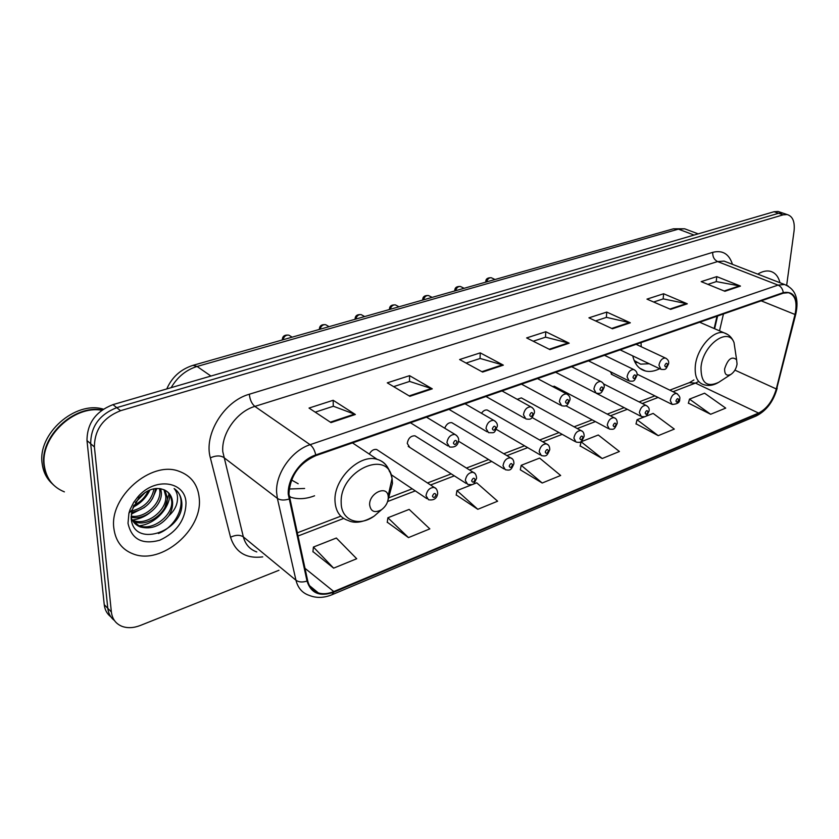 <?xml version="1.0" encoding="UTF-8"?>
<svg xmlns="http://www.w3.org/2000/svg" width="839" height="839" viewBox="0 0 839 839"><rect width="100%" height="100%" fill="white"/><g stroke="black" fill="none" stroke-linecap="round" stroke-linejoin="round"><path stroke-width="1.26" d="M632.742 355.893C634.745 364.262 638.993 369.296 645.495 371.016C649.889 372.013 654.598 371.247 659.643 368.72M289.172 496.698L290.976 497.328C298.317 499.53 306.183 499.016 314.562 495.786M416.49 436.752L414.969 435.808C410.764 435.756 408.194 438.294 407.272 443.443L409.757 447.397L408.226 446.421L466.211 483.453M580.483 385.101L581.521 385.657M610.173 371.614L612.166 374.634M714.157 328.521L717.009 316.198M378.284 450.574L376.627 449.484C373.68 449.043 371.237 450.585 369.317 454.098M453.196 423.496L451.812 422.667C448.697 422.374 446.338 424.23 444.733 428.215M488.508 410.753L487.249 410.03C485.152 409.684 483.222 410.753 481.471 413.27M522.498 398.515L521.344 397.885L517.244 399.322M555.229 386.737L552.23 386.339M780.071 212.141L778.078 211.459L774.082 211.722L112.95 404.639C95.719 411.425 87.067 423.401 86.994 440.569L104.246 604.688C104.854 609.89 107.056 613.938 110.853 616.833M786.678 285.166L794.061 231.04C795.005 221.685 792.698 216.189 787.129 214.553L783.144 214.836L120.554 410.711C103.239 417.591 94.524 429.673 94.408 446.946L111.367 611.967L107.791 608.317C108.399 613.54 110.601 617.588 114.408 620.482C110.601 617.588 108.399 613.54 107.791 608.317L90.685 443.747L107.791 608.317L104.246 604.688M120.554 410.711L116.736 407.66C99.463 414.497 90.78 426.527 90.685 443.747C90.78 426.527 99.463 414.497 116.736 407.66L778.602 213.274L116.736 407.66L112.95 404.639M784.591 213.683L782.588 213.001L778.602 213.274L782.588 213.001L784.591 213.683M113.852 528.234C115.509 541.103 121.991 549.692 133.296 553.981C161.56 565.213 202.755 529.734 199.263 498.45C198.004 484.722 191.166 475.64 178.749 471.182C151.23 460.538 109.217 496.709 113.852 528.234C115.509 541.103 121.991 549.692 133.296 553.981C161.56 565.213 202.755 529.734 199.263 498.45C198.004 484.722 191.166 475.64 178.749 471.182C151.23 460.538 109.217 496.709 113.852 528.234M288.941 493.961C290.116 476.028 299.051 463.264 315.758 455.661L783.196 293.199L788.398 292.685C795.341 295.013 797.543 302.271 795.005 314.478L776.295 388.95C772.803 400.759 766.898 408.803 758.571 413.071L333.786 591.547C328.206 593.844 323.078 594.316 318.401 592.942C312.769 591.096 309.192 587.006 307.672 580.693L288.941 493.961M288.249 494.213L307.022 581.07C310.986 593.351 319.911 597.064 333.796 592.187L758.498 413.606C767.024 409.233 773.086 400.99 776.662 388.887L795.372 314.436C798.204 298.17 794.166 290.902 783.28 292.622L315.737 454.948C300.698 459.793 287.368 478.765 288.249 494.213M707.885 284.358L716.338 281.61L740.48 286.078L716.779 276.618L701.194 281.642L724.896 291.28L740.48 286.078M716.212 281.652L716.779 276.618M653.644 302.019L663.261 298.883L687.298 303.812L663.628 293.755L646.974 299.124L670.623 309.371L687.298 303.812M663.135 298.925L663.628 293.755M595.554 320.918L606.482 317.362L630.33 322.805L606.765 312.087L588.926 317.834L612.449 328.773L630.33 322.805M606.356 317.404L606.765 312.087M315.212 412.159L333.387 406.244L355.348 414.487L333.167 400.287L309.025 408.069L331.006 422.604L355.348 414.487M333.272 406.275L333.167 400.287M393.638 386.632L409.631 381.43L432.284 388.835L409.568 375.662L387.282 382.846L409.852 396.312L432.284 388.835M409.516 381.462L409.568 375.662M466.075 363.056L480.17 358.473L503.348 365.143L480.244 352.873L459.604 359.532L482.603 372.065L503.348 365.143M480.044 358.515L480.244 352.873M533.195 341.211L545.602 337.173L569.178 343.193L545.79 331.741L526.63 337.918L549.944 349.611L569.178 343.193M545.486 337.215L545.79 331.741M779.955 282.733C778.309 276.209 774.942 272.36 769.856 271.186C766.133 270.483 762.095 271.469 757.743 274.133C762.095 271.469 766.133 270.483 769.856 271.186C774.942 272.36 778.309 276.209 779.955 282.733M111.367 611.967C112.269 619.046 115.834 623.838 122.064 626.366C127.57 628.348 133.674 628.044 140.354 625.454L278.947 570.279M636.046 423.81L658.227 435.661L674.304 429.096L653.151 413.417L637.063 419.752L635.983 424.031M688.399 403.098L710.643 414.267L725.714 408.111L704.582 393.197L689.49 399.123L688.347 403.318M456.227 494.937L477.811 509.304L497.621 501.208L476.72 482.824L456.961 490.595L456.185 495.178M387.282 522.204L408.478 537.6L429.83 528.885L409.149 509.399L387.88 517.757L387.24 522.456M312.957 551.601L333.639 568.15L356.711 558.732L336.355 538.03L313.408 547.059L312.926 551.852M580.148 445.918L602.213 458.524L619.413 451.497L598.28 435.001L581.091 441.765L580.095 446.149M542.214 483.012L560.662 475.482L539.603 458.084L521.197 465.32L520.306 469.809L542.214 483.012L521.197 465.32M477.811 509.304L456.961 490.595M408.478 537.6L387.88 517.757M333.639 568.15L313.408 547.059M602.213 458.524L581.091 441.765M658.227 435.661L637.063 419.752M710.643 414.267L689.49 399.123M101.771 410.261C73.842 405.017 39.695 437.57 44.362 465.834C46.292 478.555 52.972 487.228 64.393 491.864M102.085 410.03C74.105 404.178 39.234 436.909 43.964 465.467C45.023 473.469 48.274 480.044 53.738 485.183M103.344 409.149C75.3 400.476 37.147 433.941 42.191 463.82C43.303 472.168 46.795 478.943 52.668 484.134M148.23 490.689C145.357 497.275 140.553 502.142 133.831 505.309M145.483 492.199L135.331 502.561M155.519 488.529C153.715 501.47 145.713 509.441 131.513 512.44M153.977 488.759C151.723 500.317 144.329 507.71 131.828 510.961M160.721 488.686L161.35 492.556C162.357 505.613 144.927 520.788 131.136 517.212M159.525 488.508L159.882 491.308C160.752 503.799 144.937 518.533 131.136 516.174M164.968 490.217L167.265 497.569C168.45 511.696 148.115 527.553 134.513 521.701L132.73 520.904M163.972 489.724L165.776 496.31C166.982 510.427 146.657 526.252 133.065 520.4L132.205 520.044C138.456 519.351 144.224 517.034 149.478 513.059M168.901 515.744C171.638 511.192 172.865 506.63 172.572 502.068C172.026 496.415 169.384 492.409 164.633 490.06C156.211 486.536 147.664 489.064 138.991 497.653L132.069 509.997L131.178 518.072C132.929 548.601 182.493 532.041 181.874 504.187L181.811 502.75C181.297 496.594 178.738 491.864 174.134 488.55C177.186 492.115 178.172 496.73 177.102 502.404C176.085 507.27 173.348 511.717 168.901 515.744C160.826 525.98 151.303 529.713 140.333 526.955C135.981 525.277 132.919 522.225 131.157 517.799M167.559 491.895L170.621 496.08L171.743 501.365C172.918 515.534 152.509 531.486 138.875 525.644L131.345 519.708M128.01 523.295C131.555 539.257 142.106 544.91 159.651 540.264C176.662 532.377 185.45 519.981 186.027 503.064C185.618 481.208 155.016 476.552 137.848 496.898L133.705 502.351L130.097 509.483L128.923 513.153L128.01 523.295M175.215 489.357C188.23 499.1 178.193 526.105 158.393 533.489M169.142 493.563L164.937 507.301M156.893 488.424L152.279 499.006M144.623 507.354L131.272 514.108M140.019 501.512L133.506 506.022M169.866 494.632C169.331 508.728 155.037 524.176 139.232 525.77M139.033 525.791L138.016 525.875M149.95 489.945C146.301 497.59 140.648 503.369 132.982 507.27M388.3 497.611L388.142 495.828C386.685 484.89 369.108 493.238 369.621 504.753C370.691 511.654 374.655 513.311 381.514 509.724C385.762 506.515 388.017 502.477 388.3 497.611M289.182 489.011L304.609 488.466M291.532 480.002L298.191 483.746M737.062 364.084L736.6 359.763C731.86 355.893 727.874 358.924 724.623 368.845C724.497 374.488 726.605 376.333 730.947 374.372C734.24 372.055 736.285 368.625 737.062 364.084M634.609 361.515L636.895 362.637M634.158 360.487L640.618 364.147L649.218 363.748M641.048 342.606L641.195 346.717M687.98 230.043L684.666 228.795L678.405 229.141L197.092 366.454C186.143 369.852 177.49 376.921 171.135 387.66M210.935 376.05L197.092 366.454L192.96 365.353L673.088 228.9M86.994 440.569L94.408 446.946M774.082 211.722L783.144 214.836M698.184 233.871L684.666 228.795L673.413 228.806L678.405 229.141L694.094 235.067M262.743 556.876C246.173 558.942 235.434 552.387 230.536 537.222L210.358 457.842C203.541 434.55 224.086 401.115 249.34 394.225L712.699 252.35C712.563 256.734 714.199 259.807 717.586 261.569L254.846 406.401C236.902 411.561 221.307 433.469 222.775 451.634L243.341 536.876C245.397 544.49 249.875 549.514 256.786 551.936M712.699 252.35C722.547 249.917 729.133 253.923 732.457 264.348M727.455 262.408L724.067 261.097L717.586 261.569L778.068 285.103L784.507 284.494L788.241 286.047M333.796 592.187L332.024 594.725C323.948 598.018 316.376 598.249 309.329 595.428C302.355 593.11 297.908 588.045 295.957 580.221L277.384 498.397L276.618 492.451C275.454 473.626 291.752 450.48 310.105 444.691C312.842 446.83 314.709 450.249 315.737 454.948M288.857 499.1C284.096 500.516 280.278 500.285 277.384 498.397L223.635 457.381C220.112 455.336 215.686 455.493 210.358 457.842M758.498 413.606L756.075 416.029C766.311 410.879 773.317 401.713 777.082 388.53L777.187 388.121M776.662 388.887L795.865 313.796M230.536 537.222C235.644 534.81 239.912 534.695 243.341 536.876L295.957 580.221C298.778 582.224 302.47 582.507 307.022 581.07M795.372 314.436L795.781 314.143C799.2 298.81 795.435 288.92 784.507 284.494L727.728 262.513M783.28 292.622C782.724 288.962 780.983 286.456 778.068 285.103L310.105 444.691L254.846 406.401C251.721 403.727 249.886 399.679 249.34 394.225M758.571 413.071L695.458 383.087L697.933 381.881M776.295 388.95L734.922 370.135M795.005 314.478L761.204 300.844M719.516 330.849L723.459 313.964M333.786 591.547L304.914 568.265M297.803 536.09L343.644 518.45M387.639 501.523L415.295 490.878M430.575 484.994L454.319 475.86M469.546 469.997L491.748 461.46M506.924 455.619L527.679 447.638M542.812 441.817L562.203 434.35M577.284 428.551L595.396 421.587M610.425 415.798L627.331 409.296M642.317 403.528L658.091 397.455M673.025 391.719L695.458 383.087L689.259 382.699M568.349 342.889L549.23 349.255M502.53 364.808L481.901 371.677M431.487 388.478L409.17 395.903M354.561 414.088L330.335 422.164M629.491 322.522L611.736 328.437M686.449 303.55L669.9 309.067M739.631 285.837L724.183 290.986M387.964 500.359L392.484 483.358L392.065 478.513C388.394 448.435 339.543 470.627 341.19 502.655C341.012 520.379 358.872 527.196 374.131 516.142L381.305 509.86M389.579 471.759C387.471 465.299 383.339 461.167 377.214 459.363C359.868 453.48 333.723 478.765 334.981 500.715C335.495 511.14 339.889 517.726 348.143 520.484C354.928 523.83 363.591 522.382 374.131 516.142L381.514 509.724M735.488 352.349L734.02 342.543C728.137 326.434 702.725 345.123 701.016 367.293C700.859 382.762 706.742 387.786 718.677 382.343L719.694 381.693M727.822 334.583L723.889 332.747C713.14 329.758 696.737 348.667 695.311 365.951C694.535 376.512 697.419 382.773 703.952 384.734C708.766 386.171 713.674 385.384 718.677 382.343L730.947 374.372M426.506 417.172L454.99 434.424C457.769 436.217 458.964 438.273 458.587 440.59C457.947 445.551 454.937 447.669 449.568 446.956L446.914 442.667C447.932 437.213 450.627 434.466 454.99 434.424L456.794 435.619M453.396 443.128C454.528 445.289 455.724 444.848 456.982 441.807C455.86 439.646 454.665 440.076 453.396 443.128M290.116 335.925L288.815 335.139C285.91 334.834 283.96 336.376 282.984 339.764M465.037 403.779L493.731 420.339C496.552 422.017 497.737 424.052 497.275 426.453C493.972 433.48 495.241 432.798 488.539 432.662L485.991 428.393C487.008 423.097 489.588 420.412 493.731 420.339L495.356 421.356M492.357 428.834C493.395 430.973 494.538 430.554 495.786 427.575C494.748 425.436 493.605 425.855 492.357 428.834M326.843 325.375L325.658 324.693C322.889 324.42 321.022 325.931 320.058 329.224M502.005 390.932L530.877 406.842C533.667 408.457 534.831 410.47 534.37 412.893C531.538 419.259 531.255 419.72 525.896 418.955L523.452 414.718C524.469 409.558 526.955 406.936 530.877 406.842L532.346 407.712M529.692 415.137C530.657 417.256 531.758 416.857 532.985 413.931C532.02 411.813 530.919 412.222 529.692 415.137M362.249 315.212L361.169 314.625C358.526 314.384 356.732 315.873 355.788 319.072M537.516 378.588L566.524 393.89C569.282 395.421 570.426 397.413 569.954 399.878C567.185 406.024 566.975 406.527 561.721 405.803L559.393 401.587C560.41 396.574 562.791 394.005 566.524 393.89L567.856 394.634M565.507 402.007C566.409 404.094 567.458 403.706 568.674 400.843C567.783 398.745 566.734 399.133 565.507 402.007M396.407 305.427L395.431 304.914C392.904 304.704 391.184 306.162 390.25 309.276M571.653 366.727L600.766 381.451C603.472 382.878 604.594 384.849 604.143 387.377C601.322 393.46 601.311 393.774 596.13 393.166L593.897 388.981C594.924 384.094 597.211 381.588 600.766 381.451L601.962 382.102M599.906 389.39C600.734 391.456 601.741 391.089 602.947 388.279C602.119 386.202 601.112 386.58 599.906 389.39M429.39 295.989L428.498 295.538C426.076 295.359 424.419 296.786 423.517 299.827M604.489 355.306L633.676 369.496C636.35 370.869 637.451 372.82 636.99 375.358C634.106 381.378 634.452 381.483 629.187 381.032L627.058 376.879C628.075 372.107 630.288 369.653 633.676 369.496L634.756 370.062M632.952 377.267C633.718 379.312 634.693 378.955 635.878 376.197C635.113 374.152 634.137 374.509 632.952 377.267M461.24 286.886L460.433 286.487C458.115 286.33 456.521 287.735 455.629 290.703M636.098 344.326L665.327 358.001C667.98 359.344 669.071 361.273 668.589 363.801C665.767 369.621 666.156 369.768 660.975 369.349L658.94 365.227C659.968 360.581 662.097 358.169 665.327 358.001L666.302 358.494M664.74 365.615C665.442 367.629 666.386 367.293 667.55 364.577C666.848 362.553 665.914 362.899 664.74 365.615M492.032 278.097L491.287 277.74C489.074 277.604 487.532 278.988 486.651 281.883M376.627 449.484L434.287 487.438C436.259 488.078 437.402 490.081 437.685 493.447C436.993 498.502 433.931 500.6 428.519 499.75L426.002 495.713C427.051 490.217 429.82 487.459 434.287 487.438L436.091 488.738M436.049 494.779C434.896 492.703 433.7 493.175 432.442 496.185C433.595 498.251 434.801 497.779 436.049 494.779M414.969 435.808L473.238 472.315C475.199 472.913 476.321 474.905 476.604 478.282C473.227 485.393 474.36 484.764 467.732 484.428L465.309 480.401C466.358 475.063 469.001 472.367 473.238 472.315L474.884 473.437M475.084 479.509C474.014 477.454 472.86 477.905 471.633 480.862C472.703 482.907 473.857 482.456 475.084 479.509M451.812 422.667L510.605 457.821C512.849 458.555 513.95 460.527 513.919 463.736C511.087 470.113 510.605 470.679 505.319 469.725L503.001 465.718C504.05 460.527 506.578 457.895 510.605 457.821L512.094 458.786M512.514 464.869C511.517 462.834 510.416 463.275 509.2 466.169C510.185 468.193 511.297 467.763 512.514 464.869M487.249 410.03L546.462 443.904C548.675 444.586 549.776 446.537 549.744 449.767C546.965 455.923 546.577 456.51 541.396 455.619L539.162 451.634C540.211 446.579 542.644 444.009 546.462 443.904L547.825 444.743M548.423 450.816C547.51 448.813 546.451 449.222 545.245 452.064C546.168 454.067 547.227 453.658 548.423 450.816M521.344 397.885L580.913 430.543C583.105 431.173 584.185 433.113 584.143 436.343C581.301 442.447 581.144 442.835 576.026 442.069L573.886 438.105C574.935 433.186 577.274 430.669 580.913 430.543L582.151 431.267M582.916 437.329C582.077 435.336 581.049 435.735 579.864 438.524C580.714 440.506 581.731 440.108 582.916 437.329M554.18 386.181L614.033 417.696C616.235 418.346 617.305 420.255 617.221 423.443C614.305 429.474 614.526 429.652 609.313 429.044L607.268 425.1C608.317 420.308 610.572 417.843 614.033 417.696L615.155 418.325M616.078 424.356C615.291 422.384 614.316 422.772 613.141 425.509C613.928 427.471 614.903 427.093 616.078 424.356M603.493 383.863L645.894 405.342C648.599 406.768 649.648 408.666 649.04 411.026C646.187 416.857 646.46 417.088 641.332 416.522L639.381 412.599C640.419 407.922 642.601 405.499 645.894 405.342L646.921 405.887M647.97 411.886C647.247 409.935 646.303 410.302 645.139 412.987C645.873 414.938 646.817 414.56 647.97 411.886M637.021 374.142L676.58 393.449C679.359 395.62 680.387 397.497 679.674 399.081C680.072 402.332 677.576 404.115 672.154 404.45L670.288 400.549C671.326 395.987 673.423 393.627 676.58 393.449L677.503 393.931M678.678 399.867C678.006 397.938 677.094 398.294 675.951 400.937C676.622 402.867 677.534 402.51 678.678 399.867M639.8 368.258L645.495 371.016M289.077 495.901L290.976 497.328M166.783 388.929C171.911 377.183 180.637 369.328 192.96 365.353M778.078 211.459L787.129 214.553M332.213 594.641L756.075 416.029M318.401 592.942L309.497 585.653M297.1 532.912L340.823 516.163M389.286 497.6L412.222 488.812M427.491 482.97L451.214 473.878M466.432 468.047L488.623 459.552M503.788 453.742L524.532 445.803M539.645 440.003L559.036 432.578M574.107 426.81L592.208 419.878M607.237 414.12L624.143 407.649M639.119 401.912L654.881 395.872M669.816 390.145L689.595 382.574L693.905 379.973M714.629 328.731L717.586 316.009M133.065 520.4L134.502 521.701M138.875 525.634L140.333 526.955M132.069 509.997L128.923 513.153M138.991 497.653L137.848 496.898M388.142 495.828L392.065 478.513C389.558 467.879 384.608 461.492 377.214 459.363L352.495 442.898M736.6 359.763L734.02 342.543C732.069 337.582 728.703 334.321 723.889 332.747L699.663 322.239M410.428 422.762L447.932 445.939M282.355 339.533C282.512 336.145 284.662 334.677 288.815 335.139L292.15 337.163M448.97 409.359L487.06 431.781M319.386 328.982C319.617 325.721 321.704 324.284 325.658 324.693L329.077 326.665M485.959 396.501L524.553 418.2M355.075 318.83C355.233 315.705 357.267 314.3 361.169 314.625L364.671 316.555M521.491 384.157L560.504 405.143M389.485 309.025C389.59 306.046 391.572 304.672 395.431 304.914L398.997 306.791M555.649 372.285L595.019 392.6M422.699 299.575C422.814 296.639 424.754 295.297 428.498 295.538L432.127 297.384M588.506 360.864L628.18 380.528M454.769 290.451C454.864 287.578 456.752 286.256 460.433 286.487L464.124 288.291M620.136 349.873L660.062 368.919M485.76 281.631C485.802 278.894 487.648 277.594 491.287 277.74L495.031 279.502M391.236 474.727L426.852 498.639M458.514 441.199L503.935 468.886M496.373 429.39L540.127 454.885M532.115 417.549L574.883 441.429M565.811 405.709L608.265 428.488M596.036 393.145L640.377 416.029M611.274 374.194L671.284 404.02"/></g></svg>
